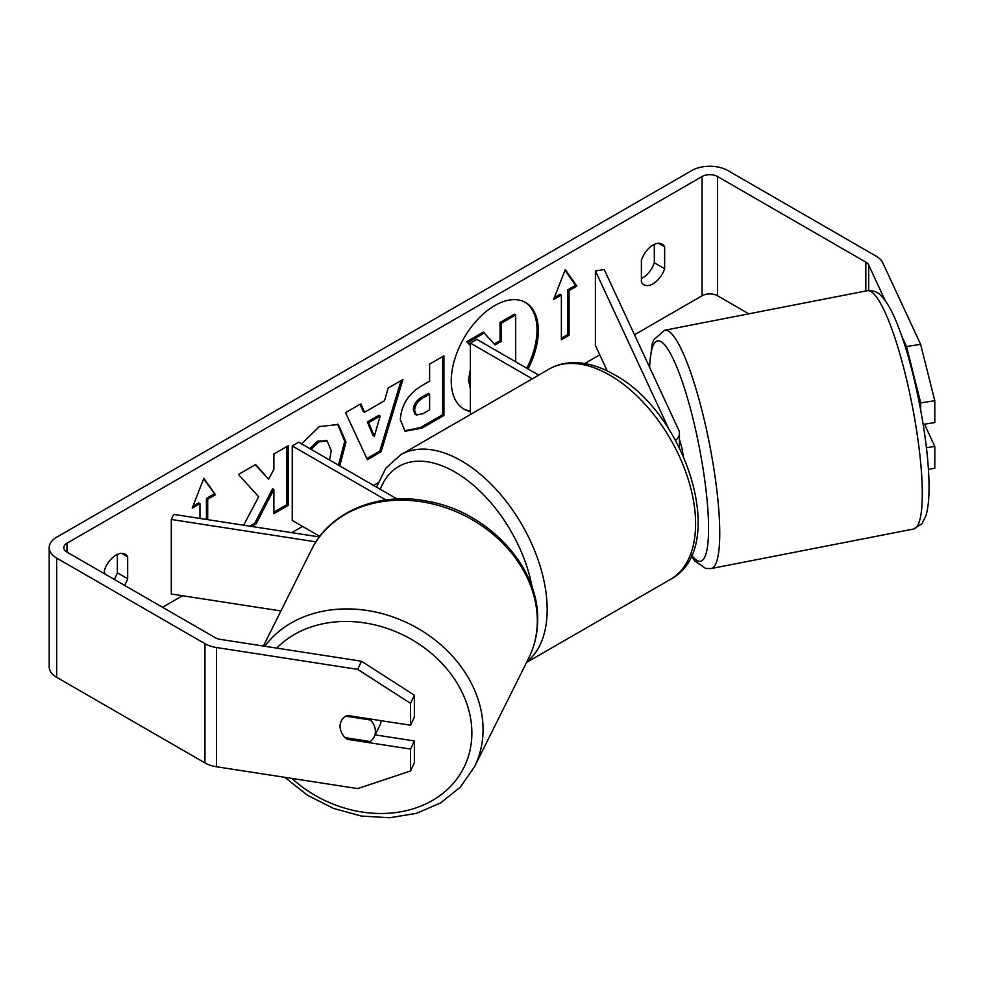<?xml version="1.0" encoding="UTF-8"?>
<svg xmlns="http://www.w3.org/2000/svg" width="984" height="984" viewBox="0 0 984 984"><rect width="100%" height="100%" fill="white"/><g stroke="black" fill="none" stroke-linecap="round" stroke-linejoin="round"><path stroke-width="1.48" d="M315.975 541.852L171.302 519.478L173.664 514.386L319.394 536.932M319.825 536.366L292.248 520.45L292.248 445.924L385.863 499.97M397.056 498.974L298.705 442.197L292.248 445.924M171.302 519.478L171.302 594.004L280.92 610.953M381.042 720.669A18.253 14.883 26.5 0 1 379.762 725.626L374.092 736.967A18.253 14.883 26.5 0 1 370.193 741.53L345.015 737.631A18.253 14.883 26.5 0 1 341.128 731.543A18.253 14.391 24.9 0 1 341.128 721.297A18.253 14.391 24.9 0 1 347.106 715.417L410.586 725.233L410.586 703.363L357.684 669.366L361.46 661.211L414.362 695.221L414.362 717.09L410.586 725.233M345.728 716.168L370.513 720.005A18.253 14.883 26.5 0 1 375.396 731.543A18.253 14.883 26.5 0 1 374.092 736.967M340.132 726.094A18.253 14.883 26.5 0 1 341.313 720.915M370.513 720.005L370.968 719.107M528.088 368.951A61.561 35.547 120 0 0 525.554 302.506A61.561 35.547 120 0 0 494.78 305.557A61.561 35.547 120 0 0 454.559 359.812A61.561 35.547 120 0 0 463.993 409.147A61.561 35.547 120 0 0 470.377 411.546M526.797 368.213A61.561 35.547 120 0 0 524.903 302.149M654.311 244.426L654.311 262.765A18.253 10.541 -60 0 1 642.687 277.882A18.253 10.541 -60 0 1 641.396 278.546M653.019 283.847A18.253 10.541 -60 0 1 643.893 284.745A18.253 10.541 -60 0 1 641.396 282.137L641.396 260.207A18.253 10.541 -60 0 1 662.146 244.192A18.253 10.541 -60 0 1 664.63 246.787L664.63 268.73A18.253 10.541 -60 0 1 653.019 283.847M251.683 526.452L256.098 523.918L273.872 489.466L273.872 513.648L288.177 505.395L288.177 445.777L273.872 454.03L273.872 469.442L268.632 479.196L255.655 464.546L238.46 474.472L258.681 496.785L243.626 525.21M364.535 412.271L384.535 400.722L388.176 388.04L402.948 379.517L381.091 451.804L367.389 459.712L345.544 412.653L360.796 403.846L364.535 412.271L363.244 411.521L360.033 404.289M748.836 313.822L717.557 295.766A10.947 6.322 0 0 0 702.059 295.766L634.508 334.769M599.773 354.818L584.705 363.526M377.991 482.873L373.563 485.419M302.58 526.403L291.756 532.652M182.507 595.726L162.532 607.263M885.194 300.575L868.675 264.979A10.947 6.322 0 0 0 865.834 262.138L717.557 176.53A10.947 6.322 0 0 0 702.059 176.53L67.01 543.168A10.947 6.322 0 0 0 63.8 547.645A10.947 6.322 0 0 0 67.01 552.122L215.299 637.73A10.947 6.322 0 0 0 220.207 639.366L361.46 661.211M124.525 585.32A18.253 10.541 120 0 0 127.674 578.74L127.674 556.796A18.253 10.541 120 0 0 125.189 554.189A18.253 10.541 120 0 0 104.439 570.216L104.439 573.733M192.962 506.231L198.67 502.935L199.961 503.673L192.212 508.15L203.836 478.212L215.447 494.731L207.698 499.208L207.698 519.65M199.961 503.673L199.961 518.457M569.109 290.551L576.858 286.073L565.246 269.555L553.623 299.493L561.372 295.015L561.372 339.738L569.109 335.261L569.109 290.551L567.829 289.8L567.829 334.511L569.109 335.261M400.34 419.688L400.34 419.516C401.324 404.768 408.717 393.342 422.542 385.236L429.614 381.14L429.614 364.117L443.932 355.851L443.932 415.469L421.804 428.249L405.076 431.226L400.34 419.688M301.559 443.846L319.369 426.576L338.336 424.51L345.987 442.037L339.763 465.912M329.554 460.02L331.239 450.721L327.242 441.041L318.914 441.902L311.067 449.331M920.63 344.351L934.8 400.709L920.692 402.887L906.522 346.528L920.63 344.351L882.771 262.789A25.559 14.76 0 0 0 876.166 256.184L727.877 170.564A25.559 14.76 0 0 0 691.74 170.564L56.691 537.215A25.559 14.76 0 0 0 49.2 547.645A25.559 14.76 0 0 0 56.691 558.076L204.967 643.684A25.559 14.76 0 0 0 216.431 647.509L357.684 669.366M114.193 579.355A18.253 10.541 120 0 0 117.354 572.774L117.354 554.423M375.15 734.876L414.362 740.94L410.586 749.082L347.106 739.267A18.253 14.391 24.9 0 1 345.31 737.68M49.2 547.645L49.2 666.881A25.559 14.76 0 0 0 56.691 677.312L204.967 762.92A25.559 14.76 0 0 0 216.431 766.745L357.684 788.602L410.586 770.964L414.362 762.821L414.362 740.94M410.586 749.082L410.586 770.964M414.362 695.221L410.586 703.363M926.411 447.732L934.8 446.428L934.8 468.31L928.392 469.294M906.522 346.528L901.984 336.737M920.692 402.887L920.692 410.143M923.152 424.387L934.8 422.579L934.8 400.709M934.8 446.428L924.468 424.178M664.63 246.787L658.64 243.331M664.63 268.73L654.311 262.765M347.672 738.049L347.106 739.267M127.674 556.796L121.684 553.34M127.674 578.74L117.354 572.774M470.377 386.195L470.377 374.744M470.377 388.655L468.507 380.021L470.377 369.332M494.214 343.92L500.069 340.55L500.069 322.457L514.398 314.179L515.69 314.917L515.69 361.804M500.069 322.457L501.36 323.195L515.69 314.917M500.069 340.55L501.36 341.288L501.36 323.195M470.377 345.618L466.797 341.657L483.353 332.1L495.075 344.917L501.36 341.288M484.645 332.838L468.089 342.395L466.797 341.657M470.377 344.929L468.089 342.395M463.353 408.754A61.561 35.547 120 0 0 470.377 411.029M203.553 478.913L215.447 494.731M214.155 493.993L206.419 498.457L207.698 499.208M206.419 498.457L206.419 519.454M567.829 334.511L561.372 338.238M554.373 297.574L560.081 294.277L561.372 295.015M567.829 289.8L575.566 285.335L564.976 270.256M575.566 285.335L576.858 286.073M380.144 416.035L368.631 422.677L374.351 436.219L380.144 416.035L378.852 415.285L367.339 421.939L368.631 422.677M367.339 421.939L373.059 435.481L374.351 436.219M401.103 380.574L379.812 451.053L381.091 451.804M379.812 451.053L366.847 458.532M414.645 410.66L416.38 415.014L422.911 413.723L429.614 409.848L429.614 394.092L422.837 398.003C417.56 401.3 414.83 405.457 414.645 410.488L413.354 409.91L415.088 414.264L416.38 415.014M413.354 409.91L413.354 409.738C413.538 404.707 416.269 400.549 421.546 397.265L428.323 393.342L429.614 394.092M442.64 356.602L442.64 414.719L443.932 415.469M442.64 414.719L420.512 427.499L404.461 430.82M268.632 479.196L255.237 464.792M273.872 512.16L286.885 504.644L286.885 446.515M286.885 504.644L288.177 505.395M249.653 526.145L254.807 523.168L272.58 488.716L273.872 489.466M254.807 523.168L256.098 523.918M337.672 424.153L344.695 441.287L338.471 465.161M326.577 440.709L317.635 441.164L309.775 448.593M668.837 429.098L595.406 270.895L604.225 269.53L678.689 429.983A21.906 12.644 180 0 1 679.44 433.255A21.906 12.644 180 0 1 675.59 440.414M538.728 375.101L476.822 339.357L470.377 343.084L470.377 414.559M532.27 378.815L470.377 343.084M595.406 270.895L595.406 345.421L607.239 370.919M679.44 439.454A18.253 3.346 79 0 1 683.204 455.629M263.404 646.045L311.448 549.81A121.389 98.978 26.5 0 1 443.317 506.932A121.389 98.978 26.5 0 1 537.313 622.159A121.389 98.978 26.5 0 1 528.666 658.234L474.399 766.954A121.389 98.978 -153.5 0 0 483.046 730.891A121.389 98.978 -153.5 0 0 397.351 618.592A121.389 98.978 -153.5 0 0 264.745 646.254M276.725 648.112A112.262 91.537 26.5 0 1 398.422 632.81A112.262 91.537 26.5 0 1 471.865 734.249A112.262 91.537 26.5 0 1 407.524 810.373A112.262 91.537 26.5 0 1 291.879 778.418M702.059 176.53L702.059 295.766M67.01 543.168L67.01 552.122M216.431 647.509L216.431 766.745M717.557 176.53L717.557 295.766M865.834 262.138L865.834 290.981M868.675 264.979L868.675 290.526M56.691 558.076L56.691 677.312M204.967 643.684L204.967 762.92M468.507 379.849L469.798 380.599M468.507 380.021L469.798 380.759M421.546 397.265L422.837 398.003M413.354 409.738L414.645 410.488M420.512 427.499L421.804 428.249M344.695 441.287L345.987 442.037M344.695 441.459L345.987 442.197M317.635 441.164L318.914 441.902M670.473 579.367A121.389 70.085 -120 0 0 689.071 482.099A121.389 70.085 -120 0 0 609.773 375.125A121.389 70.085 -120 0 0 549.084 369.111C556.083 365.113 563.783 362.973 572.196 362.678C585.898 362.333 599.945 366.343 614.336 374.683C686.451 412.948 729.464 548.74 670.473 579.367L526.563 662.453M549.084 369.111L400.648 454.817A121.389 70.085 60 0 1 461.336 460.832A121.389 70.085 60 0 1 539.195 563.143A121.389 70.085 60 0 1 526.907 661.752M532.246 587.78A112.262 64.821 -120 0 0 454.879 472A112.262 64.821 -120 0 0 380.267 489.294M921.811 477.56A121.389 22.263 -101 0 0 899.474 352.567A121.389 22.263 -101 0 0 867.138 290.735C873.029 290.28 877.605 291.879 880.84 295.52L883.534 298.435C889.179 305.52 894.677 316.479 900.04 331.288C913.915 368.508 926.338 429.897 928.564 471.951C929.732 491.016 928.871 505.555 926.005 515.542L921.934 523.771L913.656 529.011A121.389 22.263 -101 0 0 921.811 477.56M649.28 366.614L652.294 343.576L653.696 339.874L664.594 330.267A121.389 22.263 79 0 1 696.943 392.112A121.389 22.263 79 0 1 719.267 517.104A121.389 22.263 79 0 1 711.112 568.555L913.656 529.011M691.604 555.025A112.262 20.59 -101 0 0 708.111 513.734A112.262 20.59 -101 0 0 677.656 369.221A112.262 20.59 -101 0 0 649.637 367.376M474.399 766.954L460.229 787.225L440.512 802.981L416.49 813.325L389.603 817.753L361.411 816.068L333.502 808.418L307.463 795.244L284.77 777.311M528.666 658.234C534.423 646.636 537.399 634.2 537.621 620.929C539.65 567.497 488.728 512.393 428.975 501.532C380.132 491.041 330.058 510.991 311.448 549.81M327.242 441.041L325.95 440.291M679.44 433.255L679.44 447.708M400.648 454.817L385.863 468.138L376.54 487.142M664.594 330.267L867.138 290.735M691.186 555.96L694.704 560.843L705.663 568.457L711.112 568.555"/></g></svg>
